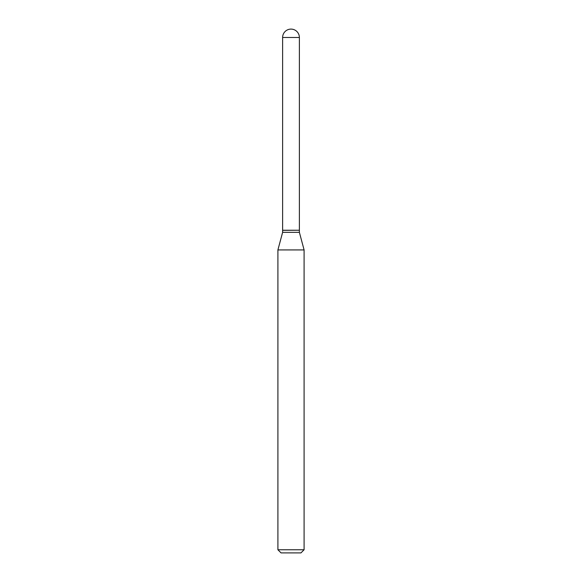 <?xml version="1.0" encoding="UTF-8"?>
<svg xmlns="http://www.w3.org/2000/svg" width="582" height="582" viewBox="0 0 582 582"><rect width="100%" height="100%" fill="white"/><g stroke="black" fill="none" stroke-linecap="round" stroke-linejoin="round"><path stroke-width="0.87" d="M282.619 37.481L282.619 230.239L299.381 230.239L299.381 37.481L282.619 37.481A8.381 8.381 0 0 1 291 29.1A8.381 8.381 0 0 1 299.381 37.481M299.279 230.239L282.619 230.341L282.619 232.334L277.905 249.925L277.905 549.757L304.095 549.757L300.952 552.9L281.048 552.9L277.905 549.757M299.381 230.341L299.381 232.334L282.619 232.334M299.381 232.334L304.095 249.925L277.905 249.925M304.095 249.925L304.095 549.757"/></g></svg>
